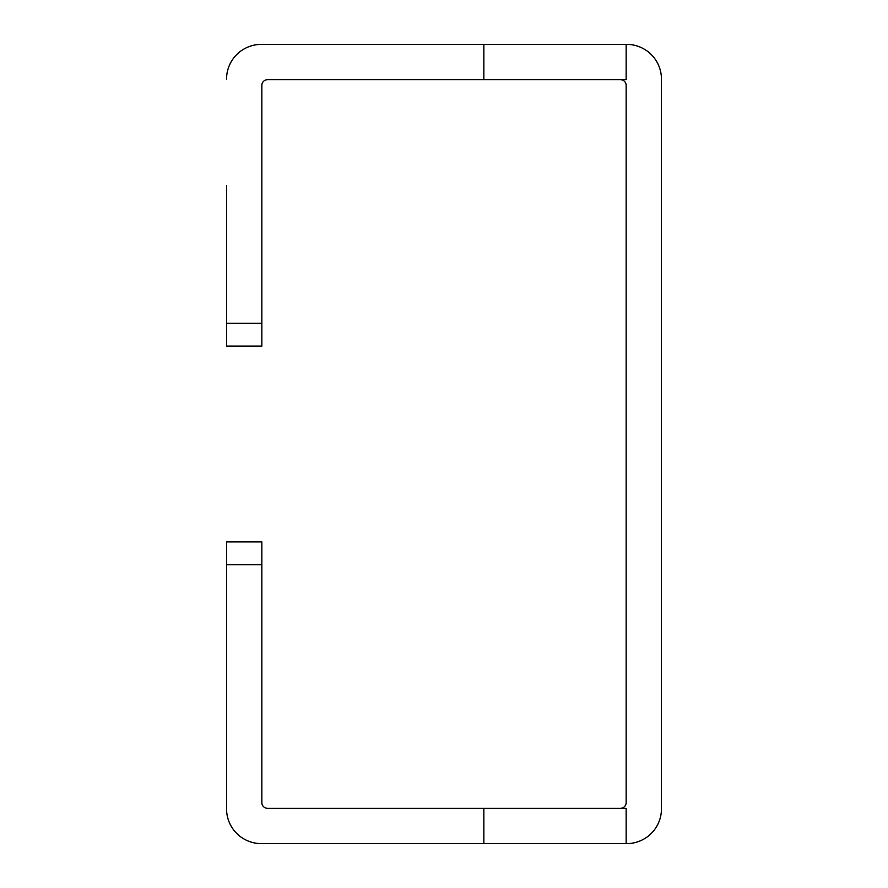 <?xml version="1.0" encoding="UTF-8"?>
<svg xmlns="http://www.w3.org/2000/svg" width="888" height="888" viewBox="0 0 888 888"><rect width="100%" height="100%" fill="white"/><g stroke="black" fill="none" stroke-linecap="round" stroke-linejoin="round"><path stroke-width="1.33" d="M226.551 185.57L226.551 323.321L261.849 323.321L261.849 346.087L226.551 346.087L226.551 299.411M261.849 44.4L261.272 44.4A34.721 34.721 0 0 0 226.551 79.121M261.849 323.321L261.849 85.381A5.694 5.694 0 0 1 267.543 79.687L483.849 79.687L483.849 44.4L626.728 44.4A34.721 34.721 0 0 1 661.449 79.121L661.449 283.472M483.849 44.4L261.272 44.4M261.849 85.381A5.694 5.694 0 0 1 267.543 79.687M626.151 44.4L626.151 79.687L483.849 79.687M261.849 843.6L483.849 843.6L483.849 808.313L626.151 808.313L626.151 843.6L626.728 843.6A34.721 34.721 0 0 0 661.449 808.879L661.449 200.943M620.457 79.687A5.694 5.694 0 0 1 626.151 85.381A5.694 5.694 0 0 0 620.457 79.687A5.694 5.694 0 0 1 626.151 85.381L626.151 802.619A5.694 5.694 0 0 1 620.457 808.313M483.849 808.313L267.543 808.313A5.694 5.694 0 0 1 261.849 802.619L261.849 541.913L226.551 541.913L226.551 564.679L261.849 564.679M626.151 843.6L483.849 843.6M226.551 564.679L226.551 808.879A34.721 34.721 0 0 0 261.272 843.6M661.449 808.879L661.449 655.755M267.543 808.313A5.694 5.694 0 0 1 261.849 802.619"/></g></svg>
